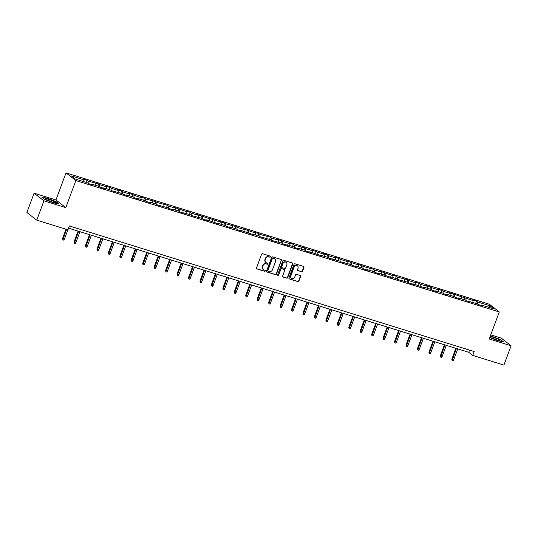 <?xml version="1.0" encoding="UTF-8"?>
<svg xmlns="http://www.w3.org/2000/svg" width="538" height="538" viewBox="0 0 538 538"><rect width="100%" height="100%" fill="white"/><g stroke="black" fill="none" stroke-linecap="round" stroke-linejoin="round"><path stroke-width="0.81" d="M270.553 256.808A0.572 0.525 127.9 0 0 270.244 256.115L262.591 253.741A0.814 0.746 127.9 0 0 261.589 254.279L256.512 267.931A0.814 0.746 127.9 0 0 256.949 268.913L264.602 271.286A0.572 0.525 127.9 0 0 265.153 270.305A0.572 0.525 127.9 0 0 264.999 270.231L264.01 269.921A2.616 2.387 127.9 0 1 262.605 266.781L263.028 265.637A2.616 2.387 127.9 0 1 266.236 263.929L267.225 264.232A0.572 0.525 127.9 0 0 267.776 263.25A0.572 0.525 127.9 0 0 267.621 263.176L266.633 262.867A2.616 2.387 127.9 0 1 265.227 259.726L265.651 258.583A2.616 2.387 127.9 0 1 268.859 256.875L269.847 257.177A0.572 0.525 127.9 0 0 270.553 256.808M265.799 262.389A2.616 2.387 127.9 0 1 264.965 259.518L265.389 258.381A2.616 2.387 127.9 0 1 268.596 256.666L269.585 256.976A0.572 0.525 127.9 0 0 270.244 256.122M256.613 268.684A0.814 0.746 127.9 0 0 256.687 268.711L264.34 271.085A0.572 0.525 127.9 0 0 264.999 270.231M263.176 269.444A2.616 2.387 127.9 0 1 262.342 266.572L262.759 265.436A2.616 2.387 127.9 0 1 265.967 263.721L266.962 264.03A0.572 0.525 127.9 0 0 267.621 263.176M301.556 271.798A0.814 0.746 127.9 0 0 302.558 271.26L303.983 267.433A0.814 0.746 127.9 0 0 303.54 266.451L295.039 263.808A0.814 0.746 127.9 0 0 294.037 264.346L288.96 277.998A0.814 0.746 127.9 0 0 289.397 278.98L297.897 281.623A0.814 0.746 127.9 0 0 298.899 281.085L300.621 276.458A0.814 0.746 127.9 0 0 300.184 275.476L296.546 274.346A0.814 0.746 127.9 0 0 295.544 274.884L294.69 277.178A2.186 1.997 127.9 0 1 291.421 278.301A2.186 1.997 127.9 0 1 290.836 275.981L294.178 266.989A2.186 1.997 127.9 0 1 297.447 265.866A2.186 1.997 127.9 0 1 298.032 268.186L297.48 269.686A0.814 0.746 127.9 0 0 297.918 270.668L301.287 271.589A0.814 0.746 127.9 0 0 302.289 271.058L303.714 267.225A0.814 0.746 127.9 0 0 303.614 266.478M489.23 338.987L511.1 345.773L503.918 365.094L472.727 355.416L474.16 351.549L69.368 225.96L67.929 229.827L36.745 220.15L43.928 200.829L65.797 207.614L75.858 180.566L499.291 311.939L489.23 338.987M281.576 260.479A0.814 0.746 127.9 0 0 281.139 259.498L272.638 256.861A0.814 0.746 127.9 0 0 271.636 257.399L266.559 271.051A0.814 0.746 127.9 0 0 266.996 272.033L275.496 274.669A0.814 0.746 127.9 0 0 276.498 274.138L281.313 260.271A0.814 0.746 127.9 0 0 281.213 259.524M283.842 260.338L292.342 262.974A0.814 0.746 127.9 0 1 292.78 263.956L287.702 277.608A0.814 0.746 127.9 0 1 286.7 278.146L283.062 277.016A0.814 0.746 127.9 0 1 282.625 276.034L284.683 270.5A0.814 0.746 127.9 0 0 284.246 269.518L281.831 268.765A0.814 0.746 127.9 0 0 280.829 269.303L278.684 275.066A0.572 0.525 127.9 0 1 277.83 275.362A0.572 0.525 127.9 0 1 277.675 274.757L282.84 260.869A0.814 0.746 127.9 0 1 283.842 260.338M75.858 180.566L66.013 172.906L489.445 304.279L499.291 311.939M475.7 303.264L476.48 301.159L472.075 299.794L473.05 300.547L449.183 292.692L450.151 293.445L443.104 291.26L442.135 290.507L437.73 289.135L438.705 289.895L431.658 287.709L430.689 286.949L426.284 285.584L427.253 286.344L420.212 284.158L419.236 283.398L414.838 282.033L415.807 282.786L408.759 280.601L407.791 279.847L397.313 277.05L396.345 276.297L391.94 274.931L392.908 275.685L380.494 271.381L381.462 272.134L374.414 269.948L373.446 269.195L362.968 266.397L362 265.637L357.595 264.272L358.564 265.032L346.149 260.722L347.118 261.481L340.07 259.289L339.101 258.536L334.697 257.171L335.672 257.924L328.624 255.738L327.655 254.985L323.251 253.62L324.219 254.373L311.805 250.069L312.773 250.822L305.725 248.637L304.757 247.883L294.279 245.086L293.311 244.333L288.906 242.961L289.874 243.721L282.833 241.535L281.858 240.775L277.46 239.41L278.428 240.17L271.381 237.984L270.412 237.224L259.935 234.427L258.966 233.674L254.561 232.308L255.53 233.062L243.115 228.758L244.084 229.511L237.043 227.325L236.068 226.572L225.59 223.774L224.622 223.021L220.217 221.656L221.185 222.409L208.771 218.098L209.739 218.858L197.318 214.548L198.293 215.308L191.246 213.115L190.277 212.362L185.872 210.997L186.841 211.75L174.426 207.446L175.395 208.199L168.354 206.014L167.379 205.26L156.901 202.463L155.933 201.71L145.455 198.912L144.487 198.159L140.082 196.787L141.05 197.547L134.009 195.361L133.034 194.601L128.629 193.236L129.604 193.996L122.556 191.81L121.588 191.051L117.183 189.685L118.158 190.439L111.11 188.253L110.142 187.5L105.737 186.135L106.706 186.888L99.664 184.702L98.689 183.949L88.212 181.151L87.243 180.398L82.839 179.033L83.814 179.786L71.332 175.913L75.381 179.06L87.855 182.933L88.824 183.687L93.229 185.052L92.26 184.299L91.917 184.648M476.48 301.159L477.448 301.912L489.923 305.786L493.971 308.933L481.497 305.059L482.465 305.813L478.06 304.447L477.092 303.694L466.614 300.897L465.646 300.143L458.598 297.958L459.566 298.711L455.168 297.346L454.193 296.593L447.152 294.4L448.12 295.16L443.715 293.795L442.747 293.035L435.699 290.85L436.674 291.609L432.27 290.238L431.301 289.484L424.253 287.299L425.222 288.052L412.807 283.748L413.776 284.501L409.371 283.136L408.403 282.383L397.925 279.585L396.957 278.832L389.909 276.646L390.877 277.4L378.463 273.096L379.431 273.849L375.026 272.484L374.058 271.724L367.01 269.538L367.985 270.298L363.58 268.933L362.612 268.173L355.564 265.987L356.533 266.747L352.134 265.375L351.159 264.622L340.682 261.824L339.713 261.071L329.236 258.274L328.267 257.52L321.22 255.335L322.188 256.088L309.774 251.784L310.742 252.537L306.337 251.172L305.369 250.419L298.321 248.233L299.296 248.986L294.891 247.621L293.923 246.861L286.875 244.676L287.843 245.436L283.445 244.07L282.47 243.31L271.993 240.513L271.024 239.76L260.547 236.962L259.578 236.209L252.53 234.023L253.499 234.776L241.085 230.472L242.053 231.226L237.648 229.861L236.68 229.107L229.632 226.922L230.607 227.675L226.202 226.31L225.234 225.55L218.186 223.364L219.154 224.124L206.74 219.813L207.708 220.573L203.303 219.201L202.335 218.448L191.858 215.651L190.889 214.897L180.412 212.1L179.436 211.347L172.395 209.161L173.364 209.914L168.959 208.549L167.99 207.796L157.513 204.998L156.545 204.245L149.497 202.059L150.472 202.813L146.067 201.447L145.092 200.687L138.051 198.502L139.019 199.262L134.614 197.897L133.646 197.137L126.605 194.951L127.573 195.711L123.168 194.339L122.2 193.586L111.722 190.788L110.747 190.035L103.706 187.849L104.675 188.603L100.27 187.237L99.301 186.484L92.26 184.299M473.003 302.423L473.05 300.547M465.955 300.386L466.002 298.361M470.044 301.509L469.708 301.858M461.557 298.872L461.597 296.996M454.509 296.835L454.556 294.811M458.598 297.958L458.255 298.301M450.111 295.322L450.151 293.445M443.063 293.284L443.104 291.26M447.152 294.4L446.809 294.75M438.665 291.771L438.705 289.895M431.61 289.733L431.658 287.709M435.699 290.85L435.363 291.199M427.212 288.22L427.253 286.344M420.165 286.182L420.212 284.158M424.253 287.299L423.91 287.648M415.766 284.669L415.807 282.786M408.719 282.625L408.759 280.601M412.807 283.748L412.464 284.098M404.32 281.112L404.361 279.235M397.266 279.074L397.313 277.05M401.355 280.197L401.018 280.547M392.868 277.561L392.908 275.685M385.82 275.523L385.867 273.499M389.909 276.646L389.566 276.996M381.422 274.01L381.462 272.134M374.374 271.972L374.414 269.948M378.463 273.096L378.12 273.439M369.976 270.459L370.016 268.583M362.928 268.422L362.968 266.397M367.01 269.538L366.674 269.888M358.523 266.909L358.564 265.032M351.475 264.871L351.522 262.847M355.564 265.987L355.221 266.337M347.077 263.358L347.118 261.481M340.029 261.313L340.07 259.289M344.118 262.436L343.775 262.786M335.631 259.807L335.672 257.924M328.584 257.763L328.624 255.738M332.666 258.886L332.329 259.235M324.179 256.249L324.219 254.373M317.131 254.212L317.178 252.188M321.22 255.335L320.877 255.684M312.733 252.699L312.773 250.822M305.685 250.661L305.725 248.637M309.774 251.784L309.431 252.127M301.287 249.148L301.327 247.272M294.239 247.11L294.279 245.086M298.321 248.233L297.985 248.576M289.834 245.597L289.874 243.721M282.786 243.559L282.833 241.535M286.875 244.676L286.532 245.025M278.388 242.046L278.428 240.17M271.34 240.009L271.381 237.984M275.429 241.125L275.086 241.475M266.942 238.495L266.983 236.612M259.894 236.451L259.935 234.427M263.976 237.574L263.64 237.924M255.489 234.938L255.53 233.062M248.442 232.9L248.489 230.876M252.53 234.023L252.188 234.373M244.044 231.387L244.084 229.511M236.996 229.349L237.043 227.325M241.085 230.472L240.742 230.822M232.598 227.836L232.638 225.96M225.55 225.799L225.59 223.774M229.632 226.922L229.296 227.265M221.145 224.285L221.185 222.409M214.097 222.248L214.144 220.224M218.186 223.364L217.843 223.714M209.699 220.735L209.739 218.858M202.651 218.697L202.698 216.673M206.74 219.813L206.397 220.163M198.253 217.184L198.293 215.308M191.205 215.139L191.246 213.115M195.287 216.263L194.951 216.612M186.8 213.633L186.841 211.75M179.753 211.589L179.8 209.564M183.841 212.712L183.498 213.061M175.354 210.076L175.395 208.199M168.307 208.038L168.354 206.014M172.395 209.161L172.052 209.511M163.908 206.525L163.949 204.648M156.861 204.487L156.901 202.463M160.943 205.61L160.606 205.953M152.456 202.974L152.496 201.098M145.408 200.936L145.455 198.912M149.497 202.059L149.161 202.402M141.01 199.423L141.05 197.547M133.962 197.385L134.009 195.361M138.051 198.502L137.708 198.852M129.564 195.872L129.604 193.996M122.516 193.835L122.556 191.81M126.605 194.951L126.262 195.301M118.111 192.322L118.158 190.439M111.063 190.277L111.11 188.253M115.152 191.4L114.816 191.75M106.665 188.764L106.706 186.888M99.617 186.726L99.664 184.702M103.706 187.849L103.363 188.199M95.219 185.213L95.26 183.337M88.171 183.176L88.212 181.151M83.767 181.662L83.814 179.786M65.797 207.614L55.952 199.961L34.082 193.176L43.928 200.829M34.082 193.176L26.9 212.497L36.745 220.15M511.1 345.773L501.255 338.113L490.764 334.858M55.952 199.961L66.013 172.906M68.555 228.152L468.733 352.309L472.727 355.416M488.477 307.225L489.923 305.786M477.408 303.936L477.448 301.912M481.497 305.059L481.154 305.409M469.553 350.117L468.733 352.309M86.463 182.496L87.243 180.398M97.909 186.054L98.689 183.949M109.355 189.605L110.142 187.5M120.808 193.155L121.588 191.051M132.254 196.706L133.034 194.601M143.7 200.257L144.487 198.159M155.152 203.808L155.933 201.71M166.598 207.359L167.379 205.26M178.044 210.916L178.824 208.811M189.497 214.467L190.277 212.362M200.943 218.018L201.723 215.913M212.389 221.569L213.169 219.47M223.842 225.119L224.622 223.021M235.288 228.67L236.068 226.572M246.734 232.221L247.514 230.123M258.186 235.779L258.966 233.674M269.632 239.329L270.412 237.224M281.078 242.88L281.858 240.775M292.531 246.431L293.311 244.333M303.977 249.982L304.757 247.883M315.423 253.532L316.203 251.434M326.869 257.09L327.655 254.985M338.321 260.641L339.101 258.536M349.767 264.192L350.547 262.087M361.213 267.742L362 265.637M372.666 271.293L373.446 269.195M384.112 274.844L384.892 272.746M395.558 278.395L396.345 276.297M407.01 281.952L407.791 279.847M418.456 285.503L419.236 283.398M429.902 289.054L430.689 286.949M441.355 292.605L442.135 290.507M452.801 296.156L453.581 294.057M464.247 299.706L465.034 297.608M53.343 202.833L58.945 203.882L55.979 201.575L47.418 198.226L41.816 197.177L44.782 199.484L53.343 202.833M489.755 337.582L497.771 340.722L503.366 341.764L500.401 339.458L490.4 335.84M266.66 271.798A0.814 0.746 127.9 0 0 266.734 271.825L275.234 274.461A0.814 0.746 127.9 0 0 276.236 273.929L281.313 260.271M273.035 258.166A0.572 0.525 127.9 0 0 272.336 258.543L267.877 270.527A0.572 0.525 127.9 0 0 268.186 271.219L269.229 271.542A2.616 2.387 127.9 0 0 272.436 269.827L275.483 261.636A2.616 2.387 127.9 0 0 274.084 258.496L272.773 257.964A0.572 0.525 127.9 0 0 272.067 258.334L272.336 258.543M267.917 271.011A0.572 0.525 127.9 0 1 267.615 270.325L272.067 258.334M274.649 258.758A2.616 2.387 127.9 0 0 273.815 258.287L274.084 258.496M272.773 257.964L273.815 258.287M282.719 276.781A0.814 0.746 127.9 0 0 282.793 276.808L286.431 277.938A0.814 0.746 127.9 0 0 287.433 277.406L292.511 263.748A0.814 0.746 127.9 0 0 292.416 263.001M284.32 269.545A0.814 0.746 127.9 0 0 283.977 269.309L281.562 268.556A0.814 0.746 127.9 0 0 280.56 269.094L278.684 275.066M277.716 275.234A0.572 0.525 127.9 0 0 278.422 274.857M286.821 264.75A2.186 1.997 127.9 0 0 286.236 262.43A2.186 1.997 127.9 0 0 282.968 263.553L281.791 266.72A0.814 0.746 127.9 0 0 282.228 267.702L284.642 268.455A0.814 0.746 127.9 0 0 285.644 267.917L286.821 264.75M286.095 262.329A2.186 1.997 127.9 0 0 282.699 263.351L282.968 263.553M281.885 267.467A0.814 0.746 127.9 0 1 281.522 266.512L282.699 263.351M297.575 270.432A0.814 0.746 127.9 0 0 297.649 270.459L301.287 271.589M297.312 265.765A2.186 1.997 127.9 0 0 293.916 266.787L294.178 266.989M291.293 278.193A2.186 1.997 127.9 0 1 290.574 275.772L293.916 266.787M289.061 278.751A0.814 0.746 127.9 0 0 289.135 278.778L297.635 281.414A0.814 0.746 127.9 0 0 298.637 280.876L300.359 276.25A0.814 0.746 127.9 0 0 300.258 275.503M64.365 239.269L63.592 240.103L62.859 239.874L62.569 238.489L64.365 239.269L67.882 229.813M62.859 239.874L66.564 229.403M62.569 238.489L66.013 229.228M55.32 202.638A5.407 0.713 20.4 0 0 51.211 200.257A5.407 0.713 20.4 0 0 45.327 198.73A5.407 0.713 20.4 0 0 45.333 199.006A5.407 0.713 20.4 0 0 50.074 201.353A5.407 0.713 20.4 0 0 55.199 202.671A5.407 0.713 20.4 0 0 55.32 202.638M52.529 202.174A3.699 0.491 20.4 0 0 47.68 200.371M42.193 197.466L47.452 198.448L55.75 201.696L58.434 203.781M489.943 337.064A5.407 0.713 20.4 0 0 496.473 339.915A5.407 0.713 20.4 0 0 499.62 340.554A5.407 0.713 20.4 0 0 498.215 339.276A5.407 0.713 20.4 0 0 493.016 337.225A5.407 0.713 20.4 0 0 490.131 336.573M496.951 340.056A3.699 0.491 20.4 0 0 493.225 338.563A3.699 0.491 20.4 0 0 492.109 338.254M490.326 336.048L500.172 339.579L502.855 341.67M75.818 242.82L75.044 243.653L74.305 243.425L74.015 242.039L75.818 242.82L79.954 231.69M74.305 243.425L78.635 231.279M74.015 242.039L78.077 231.111M87.264 246.37L86.49 247.204L85.757 246.976L85.461 245.59L87.264 246.37L91.399 235.24M85.757 246.976L90.081 234.83M85.461 245.59L89.53 234.662M98.71 249.921L97.936 250.755L97.203 250.526L96.914 249.141L98.71 249.921L102.852 238.791M97.203 250.526L101.527 238.381M96.914 249.141L100.976 238.213M110.162 253.479L109.389 254.306L108.649 254.077L108.36 252.692L110.162 253.479L114.298 242.349M108.649 254.077L112.98 241.939M108.36 252.692L112.422 241.764M121.608 257.029L120.835 257.857L120.102 257.628L119.806 256.243L121.608 257.029L125.744 245.9M120.102 257.628L124.426 245.489M119.806 256.243L123.874 245.315M133.054 260.58L132.281 261.407L131.548 261.186L131.259 259.8L133.054 260.58L137.197 249.45M131.548 261.186L135.872 249.04M131.259 259.8L135.32 248.865M144.507 264.131L143.733 264.965L142.994 264.736L142.704 263.351L144.507 264.131L148.643 253.001M142.994 264.736L147.325 252.591M142.704 263.351L146.766 252.423M155.953 267.682L155.179 268.516L154.446 268.287L154.15 266.902L155.953 267.682L160.089 256.552M154.446 268.287L158.771 256.142M154.15 266.902L158.219 255.974M167.399 271.233L166.625 272.067L165.892 271.838L165.603 270.453L167.399 271.233L171.541 260.103M165.892 271.838L170.216 259.693M165.603 270.453L169.665 259.524M178.851 274.79L178.078 275.617L177.338 275.389L177.049 274.003L178.851 274.79L182.987 263.654M177.338 275.389L181.669 263.25M177.049 274.003L181.111 263.075M190.297 278.341L189.524 279.168L188.791 278.94L188.495 277.554L190.297 278.341L194.433 267.211M188.791 278.94L193.115 266.801M188.495 277.554L192.564 266.626M201.743 281.892L200.97 282.719L200.237 282.497L199.948 281.112L201.743 281.892L205.886 270.762M200.237 282.497L204.561 270.352M199.948 281.112L204.01 270.177M213.196 285.443L212.416 286.277L211.683 286.048L211.394 284.663L213.196 285.443L217.332 274.313M211.683 286.048L216.014 273.903M211.394 284.663L215.456 273.728M224.642 288.993L223.869 289.827L223.136 289.599L222.84 288.213L224.642 288.993L228.778 277.864M223.136 289.599L227.46 277.453M222.84 288.213L226.908 277.285M236.088 292.544L235.314 293.378L234.581 293.149L234.292 291.764L236.088 292.544L240.23 281.414M234.581 293.149L238.906 281.004M234.292 291.764L238.354 280.836M247.534 296.095L246.76 296.929L246.027 296.7L245.738 295.315L247.534 296.095L251.676 284.965M246.027 296.7L250.358 284.555M245.738 295.315L249.8 284.387M258.986 299.653L258.213 300.48L257.48 300.251L257.184 298.866L258.986 299.653L263.122 288.523M257.48 300.251L261.804 288.112M257.184 298.866L261.253 287.938M270.432 303.203L269.659 304.031L268.926 303.802L268.637 302.417L270.432 303.203L274.575 292.073M268.926 303.802L273.25 291.663M268.637 302.417L272.699 291.488M281.878 306.754L281.105 307.581L280.372 307.359L280.083 305.974L281.878 306.754L286.021 295.624M280.372 307.359L284.703 295.214M280.083 305.974L284.145 295.039M293.331 310.305L292.558 311.139L291.825 310.91L291.529 309.525L293.331 310.305L297.467 299.175M291.825 310.91L296.149 298.765M291.529 309.525L295.597 298.597M304.777 313.856L304.004 314.69L303.271 314.461L302.975 313.076L304.777 313.856L308.92 302.726M303.271 314.461L307.595 302.316M302.975 313.076L307.043 302.148M316.223 317.407L315.45 318.24L314.717 318.012L314.427 316.626L316.223 317.407L320.366 306.277M314.717 318.012L319.047 305.866M314.427 316.626L318.489 305.698M327.676 320.964L326.902 321.791L326.169 321.563L325.873 320.177L327.676 320.964L331.811 309.827M326.169 321.563L330.493 309.424M325.873 320.177L329.942 309.249M339.122 324.515L338.348 325.342L337.615 325.113L337.319 323.728L339.122 324.515L343.264 313.385M337.615 325.113L341.939 312.975M337.319 323.728L341.388 312.8M350.568 328.066L349.794 328.893L349.061 328.671L348.772 327.286L350.568 328.066L354.71 316.936M349.061 328.671L353.392 316.526M348.772 327.286L352.834 316.351M362.02 331.616L361.247 332.45L360.514 332.222L360.218 330.836L362.02 331.616L366.156 320.487M360.514 332.222L364.838 320.076M360.218 330.836L364.287 319.902M373.466 335.167L372.693 336.001L371.96 335.773L371.664 334.387L373.466 335.167L377.609 324.037M371.96 335.773L376.284 323.627M371.664 334.387L375.732 323.459M384.912 338.718L384.139 339.552L383.406 339.323L383.117 337.938L384.912 338.718L389.055 327.588M383.406 339.323L387.73 327.178M383.117 337.938L387.178 327.01M396.365 342.269L395.591 343.103L394.858 342.874L394.562 341.489L396.365 342.269L400.501 331.139M394.858 342.874L399.183 330.729M394.562 341.489L398.631 330.561M407.811 345.826L407.037 346.654L406.304 346.425L406.008 345.04L407.811 345.826L411.953 334.697M406.304 346.425L410.629 334.286M406.008 345.04L410.077 334.111M419.257 349.377L418.483 350.204L417.75 349.976L417.461 348.59L419.257 349.377L423.399 338.247M417.75 349.976L422.074 337.837M417.461 348.59L421.523 337.662M430.709 352.928L429.936 353.755L429.203 353.533L428.907 352.148L430.709 352.928L434.845 341.798M429.203 353.533L433.527 341.388M428.907 352.148L432.969 341.213M442.155 356.479L441.382 357.313L440.649 357.084L440.353 355.699L442.155 356.479L446.298 345.349M440.649 357.084L444.973 344.939M440.353 355.699L444.422 344.771M453.601 360.03L452.828 360.863L452.095 360.635L451.806 359.25L453.601 360.03L457.744 348.9M452.095 360.635L456.419 348.49M451.806 359.25L455.868 348.321"/></g></svg>
